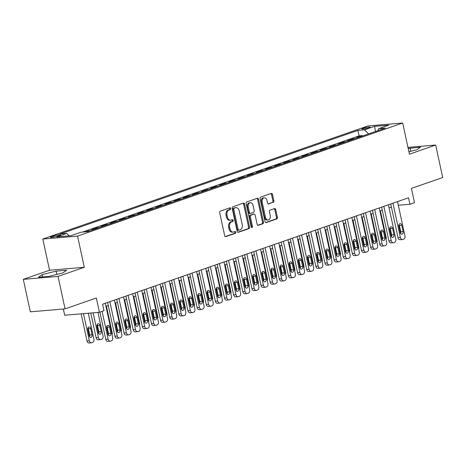 <?xml version="1.0" encoding="UTF-8"?>
<svg xmlns="http://www.w3.org/2000/svg" width="466" height="466" viewBox="0 0 466 466"><rect width="100%" height="100%" fill="white"/><g stroke="black" fill="none" stroke-linecap="round" stroke-linejoin="round"><path stroke-width="0.7" d="M230.664 208.5A0.92 0.652 85.2 0 0 229.849 207.824L220.319 211.139A1.316 0.932 85.2 0 0 219.702 212.723L224.664 235.674A1.316 0.932 85.2 0 0 225.672 236.67A1.316 0.932 85.2 0 0 225.835 236.635L235.359 233.326A0.92 0.652 85.2 0 0 234.975 231.538L233.74 231.969A4.206 2.988 85.2 0 1 233.216 232.08A4.206 2.988 85.2 0 1 229.988 228.888L229.575 226.971A4.206 2.988 85.2 0 1 231.561 221.898L232.796 221.466A0.92 0.652 85.2 0 0 232.412 219.684L231.177 220.109A4.206 2.988 85.2 0 1 230.653 220.22A4.206 2.988 85.2 0 1 227.425 217.028L227.012 215.117A4.206 2.988 85.2 0 1 228.998 210.038L230.233 209.607A0.92 0.652 85.2 0 0 230.664 208.5M230.653 220.22L229.709 220.302A4.206 2.988 85.2 0 1 226.488 217.109L226.074 215.193A4.206 2.988 85.2 0 1 228.06 210.119L229.295 209.688A0.92 0.652 85.2 0 0 229.377 207.987M225.27 236.588L234.421 233.402A0.92 0.652 85.2 0 0 234.503 231.701M233.216 232.08L232.272 232.161A4.206 2.988 85.2 0 1 229.051 228.963L228.637 227.053A4.206 2.988 85.2 0 1 230.623 221.973L231.858 221.548A0.92 0.652 85.2 0 0 231.94 219.847M362.985 128.284A4.287 0.542 -12.2 0 0 361.797 128.936A4.287 0.542 -12.2 0 0 364.464 128.866A4.287 0.542 -12.2 0 0 368.99 127.777A4.287 0.542 -12.2 0 0 370.179 127.125A4.287 0.542 -12.2 0 0 367.511 127.195A4.287 0.542 -12.2 0 0 362.985 128.284M273.227 202.395A1.316 0.932 85.2 0 0 273.851 200.811L272.459 194.374A1.316 0.932 85.2 0 0 271.451 193.373A1.316 0.932 85.2 0 0 271.282 193.407L260.704 197.089A1.316 0.932 85.2 0 0 260.086 198.673L265.049 221.624A1.316 0.932 85.2 0 0 266.057 222.626A1.316 0.932 85.2 0 0 266.22 222.591L276.798 218.909A1.316 0.932 85.2 0 0 277.416 217.319L275.738 209.543A1.316 0.932 85.2 0 0 274.73 208.547A1.316 0.932 85.2 0 0 274.561 208.582L270.035 210.154A1.316 0.932 85.2 0 0 269.418 211.745L270.251 215.601A3.518 2.499 85.2 0 1 268.148 219.94A3.518 2.499 85.2 0 1 265.457 217.267L262.189 202.162A3.518 2.499 85.2 0 1 264.286 197.823A3.518 2.499 85.2 0 1 266.983 200.491L267.531 203.007A1.316 0.932 85.2 0 0 268.538 204.009A1.316 0.932 85.2 0 0 268.701 203.974L272.29 202.477A1.316 0.932 85.2 0 0 272.907 200.893L271.515 194.45A1.316 0.932 85.2 0 0 270.909 193.541M58.04 276.414L84.294 267.28L49.559 270.216L23.3 279.355L58.04 276.414L65.059 308.882L96.34 298.001L99.427 312.29L103.994 310.705L102.59 304.211L408.536 197.776L409.94 204.271L414.507 202.687L411.42 188.398L442.7 177.517L435.681 145.043L407.954 147.39M84.294 267.28L77.554 236.105L402.682 123.001L409.422 154.176L435.681 145.043M244.574 204.073A1.316 0.932 85.2 0 0 243.567 203.071A1.316 0.932 85.2 0 0 243.403 203.106L232.825 206.787A1.316 0.932 85.2 0 0 232.208 208.372L237.165 231.322A1.316 0.932 85.2 0 0 238.173 232.324A1.316 0.932 85.2 0 0 238.342 232.289L248.92 228.608A1.316 0.932 85.2 0 0 249.537 227.018L244.574 204.073L243.636 204.149A1.316 0.932 85.2 0 0 243.031 203.24M246.764 201.935L257.343 198.26A1.316 0.932 85.2 0 1 257.512 198.225A1.316 0.932 85.2 0 1 258.514 199.221L263.476 222.171A1.316 0.932 85.2 0 1 262.859 223.756L258.333 225.334A1.316 0.932 85.2 0 1 258.164 225.369A1.316 0.932 85.2 0 1 257.156 224.367L255.147 215.065A1.316 0.932 85.2 0 0 254.139 214.063A1.316 0.932 85.2 0 0 253.976 214.098L250.97 215.146A1.316 0.932 85.2 0 0 250.353 216.731L252.444 226.418A0.92 0.652 85.2 0 1 251.191 226.855L246.147 203.525A1.316 0.932 85.2 0 1 246.764 201.935M65.059 308.882L30.319 311.824L23.3 279.355M362.338 136.072L362.233 135.589L356.752 137.493L358.733 137.324M353.205 139.252L353.1 138.763L347.619 140.668L349.605 140.505M344.071 142.427L343.966 141.944L338.485 143.848L340.471 143.679M334.938 145.602L334.833 145.118L329.351 147.023L331.338 146.854M325.804 148.782L325.699 148.293L320.218 150.203L322.204 150.035M316.67 151.957L316.565 151.473L311.09 153.378L313.07 153.209M307.537 155.137L307.432 154.648L301.956 156.553L303.937 156.39M298.409 158.312L298.304 157.828L292.823 159.733L294.803 159.564M289.275 161.486L289.17 161.003L283.689 162.908L285.675 162.739M280.142 164.667L280.037 164.178L274.556 166.088L276.542 165.919M271.008 167.842L270.903 167.358L265.422 169.263L267.408 169.094M261.875 171.022L261.77 170.533L256.288 172.443L258.275 172.274M252.741 174.197L252.636 173.713L247.161 175.618L249.141 175.449M243.607 177.371L243.502 176.888L238.027 178.793L240.007 178.629M234.48 180.552L234.375 180.068L228.893 181.973L230.874 181.804M225.346 183.726L225.241 183.243L219.76 185.148L221.746 184.979M216.212 186.907L216.108 186.417L210.626 188.328L212.613 188.159M207.079 190.081L206.974 189.598L201.493 191.503L203.479 191.334M197.945 193.262L197.84 192.773L192.359 194.677L194.345 194.514M188.812 196.436L188.707 195.953L183.225 197.858L185.212 197.689M179.678 199.611L179.573 199.128L174.098 201.032L176.078 200.863M170.55 202.792L170.44 202.302L164.964 204.213L166.945 204.044M161.417 205.966L161.312 205.483L155.83 207.387L157.817 207.219M152.283 209.147L152.178 208.657L146.697 210.562L148.683 210.399M143.149 212.321L143.045 211.838L137.563 213.743L139.55 213.574M134.016 215.496L133.911 215.012L128.43 216.917L130.416 216.748M124.882 218.676L124.777 218.187L119.296 220.098L121.282 219.929M115.749 221.851L115.644 221.367L110.168 223.272L112.149 223.103M106.621 225.031L106.51 224.542L101.035 226.453L103.015 226.284M97.487 228.206L97.382 227.723L91.901 229.627L93.887 229.458M88.354 231.381L88.249 230.897L85.61 231.818M57.382 236.151L59.392 235.452A4.153 0.524 -12.2 0 0 60.539 234.823A4.153 0.524 -12.2 0 0 57.953 234.887A4.153 0.524 -12.2 0 0 53.567 235.947L51.557 236.646A4.153 0.524 -12.2 0 0 50.41 237.276A4.153 0.524 -12.2 0 0 52.996 237.211A4.153 0.524 -12.2 0 0 57.382 236.151M77.554 236.105L42.814 239.046L367.942 125.942L402.682 123.001M362.233 135.589L359.088 135.851L357.905 130.398L60.178 233.967L66.749 233.414L69.189 235.848M357.905 130.398L364.476 129.839L374.524 126.344L388.795 125.138L378.747 128.633L385.324 128.074L87.591 231.649L81.02 232.202L70.978 235.697L56.706 236.909L66.749 233.414M88.249 230.897L90.229 230.728M97.382 227.723L99.363 227.554M106.51 224.542L108.496 224.373M115.644 221.367L117.63 221.199M124.777 218.187L126.764 218.024M133.911 215.012L135.897 214.843M143.045 211.838L145.031 211.669M152.178 208.657L154.159 208.488M161.312 205.483L163.292 205.314M170.44 202.302L172.426 202.139M179.573 199.128L181.559 198.959M188.707 195.953L190.693 195.784M197.84 192.773L199.827 192.604M206.974 189.598L208.96 189.429M216.108 186.417L218.088 186.249M225.241 183.243L227.222 183.074M234.375 180.068L236.355 179.899M243.502 176.888L245.489 176.719M252.636 173.713L254.622 173.544M261.77 170.533L263.756 170.364M270.903 167.358L272.89 167.189M280.037 164.178L282.017 164.015M289.17 161.003L291.151 160.834M298.304 157.828L300.285 157.659M307.432 154.648L309.418 154.479M316.565 151.473L318.552 151.304M325.699 148.293L327.685 148.13M334.833 145.118L336.819 144.949M343.966 141.944L345.947 141.775M353.1 138.763L355.08 138.594M359.088 135.851L82.465 232.08M63.347 309.028L64.692 315.232L99.427 312.29M49.559 270.216L42.814 239.046M398.313 205.256L409.94 204.271M105.933 306.319L108.281 305.504M115.067 303.145L117.415 302.329M124.201 299.964L126.542 299.149M133.334 296.79L135.676 295.974M142.468 293.615L144.81 292.799M151.601 290.435L153.943 289.619M160.735 287.26L163.077 286.444M169.863 284.079L172.21 283.264M178.996 280.905L181.344 280.089M188.13 277.73L190.472 276.915M197.264 274.55L199.605 273.734M206.397 271.375L208.739 270.56M215.531 268.195L217.872 267.379M224.664 265.02L227.006 264.205M233.792 261.845L236.14 261.03M242.926 258.665L245.273 257.849M252.059 255.49L254.401 254.675M261.193 252.31L263.535 251.494M270.327 249.135L272.668 248.32M279.46 245.955L281.802 245.139M288.594 242.78L290.935 241.965M297.722 239.606L300.069 238.79M306.855 236.425L309.203 235.61M315.989 233.25L318.33 232.435M325.122 230.07L327.464 229.255M334.256 226.895L336.598 226.08M343.39 223.721L345.731 222.905M352.523 220.54L354.865 219.725M361.651 217.366L363.998 216.55M370.785 214.185L373.132 213.37M379.918 211.011L382.26 210.195M389.052 207.836L391.393 207.02M378.747 128.633L377.757 130.707M368.548 133.911L364.476 129.839M374.524 126.344L375.549 131.476M63.003 272.866L66.586 270.245L56.124 271.13L42.08 274.637L38.497 277.258L48.959 276.373L63.003 272.866M408.898 151.753L416.901 149.755L420.483 147.134L408.193 148.473M42.575 276.915L42.08 274.637M56.835 274.41L56.124 271.13M410.727 151.299L410.022 148.019M237.776 232.237L247.976 228.684A1.316 0.932 85.2 0 0 248.599 227.099L243.636 204.149M234.2 208.226A0.92 0.652 85.2 0 0 233.763 209.339L238.12 229.482A0.92 0.652 85.2 0 0 238.941 230.157L240.24 229.709A4.206 2.988 85.2 0 0 242.227 224.629L239.25 210.859A4.206 2.988 85.2 0 0 236.023 207.667A4.206 2.988 85.2 0 0 235.499 207.778L233.262 208.308A0.92 0.652 85.2 0 0 232.825 209.42L233.763 209.339M238.004 230.239A0.92 0.652 85.2 0 1 237.182 229.563L232.825 209.42M236.023 207.667L235.085 207.743A4.206 2.988 85.2 0 0 234.561 207.859L235.499 207.778M233.262 208.308L234.561 207.859M257.768 225.282L261.921 223.837A1.316 0.932 85.2 0 0 262.539 222.253L257.576 199.302A1.316 0.932 85.2 0 0 256.97 198.388M253.37 214.15A1.316 0.932 85.2 0 0 253.201 214.144A1.316 0.932 85.2 0 0 253.032 214.179L250.032 215.222A1.316 0.932 85.2 0 0 249.409 216.812L251.506 226.499L252.444 226.418M251.401 227.315A0.92 0.652 85.2 0 0 251.506 226.499M253.055 205.407A3.518 2.499 85.2 0 0 250.364 202.733A3.518 2.499 85.2 0 0 248.262 207.073L249.415 212.397A1.316 0.932 85.2 0 0 250.423 213.393A1.316 0.932 85.2 0 0 250.586 213.358L253.586 212.315A1.316 0.932 85.2 0 0 254.209 210.725L253.055 205.407M250.364 202.733L249.427 202.815A3.518 2.499 85.2 0 0 247.324 207.154L248.262 207.073M249.648 213.44A1.316 0.932 85.2 0 1 249.479 213.475A1.316 0.932 85.2 0 1 248.471 212.473L247.324 207.154M268.136 203.922L272.29 202.477M264.286 197.823L263.348 197.899A3.518 2.499 85.2 0 0 261.251 202.238L262.189 202.162M268.148 219.94L267.21 220.016A3.518 2.499 85.2 0 1 264.513 217.348L261.251 202.238M265.655 222.538L275.86 218.991A1.316 0.932 85.2 0 0 276.478 217.401L274.8 209.624A1.316 0.932 85.2 0 0 274.189 208.71M81.142 313.839L87.002 340.966A2.679 1.905 -94.8 0 0 89.058 342.999L91.406 342.801A2.679 1.905 85.2 0 0 91.738 342.726L92.652 342.411A2.679 1.905 85.2 0 0 93.916 339.178L88.307 313.234M91.406 342.801A2.679 1.905 85.2 0 1 89.35 340.768L83.49 313.641M89.565 336.749A2.144 1.526 85.2 0 0 89.74 334.984L88.389 328.751A2.144 1.526 85.2 0 0 87.987 327.808M92.087 334.786L90.736 328.553A2.144 1.526 85.2 0 0 89.093 326.922A2.144 1.526 85.2 0 0 87.812 329.567L89.163 335.805A2.144 1.526 85.2 0 0 90.806 337.431A2.144 1.526 85.2 0 0 92.087 334.786L89.74 334.984M105.275 303.273L112.696 337.588A2.679 1.905 85.2 0 1 111.432 340.821L110.518 341.141A2.679 1.905 85.2 0 1 110.18 341.211A2.679 1.905 85.2 0 1 108.129 339.178L102.112 311.358M99.893 312.133L105.782 339.376L108.129 339.178M110.861 333.196A2.144 1.526 -94.8 0 1 109.58 335.84A2.144 1.526 -94.8 0 1 107.943 334.215L106.592 327.977A2.144 1.526 -94.8 0 1 107.873 325.338A2.144 1.526 -94.8 0 1 109.516 326.963L110.861 333.196L108.514 333.394A2.144 1.526 -94.8 0 1 108.345 335.159M106.766 326.217A2.144 1.526 -94.8 0 1 107.168 327.161L108.514 333.394M110.18 341.211L107.832 341.409A2.679 1.905 -94.8 0 1 105.782 339.376M90.783 313.024L96.136 337.786A2.679 1.905 -94.8 0 0 98.192 339.825L100.54 339.621A2.679 1.905 85.2 0 0 100.872 339.551L101.786 339.236A2.679 1.905 85.2 0 0 103.05 335.998L97.953 312.418M100.54 339.621A2.679 1.905 85.2 0 1 98.483 337.588L93.13 312.826M98.699 333.574A2.144 1.526 85.2 0 0 98.874 331.809L97.522 325.577A2.144 1.526 85.2 0 0 97.12 324.627M101.215 331.611L99.87 325.373A2.144 1.526 85.2 0 0 98.227 323.748A2.144 1.526 85.2 0 0 96.945 326.392L98.297 332.625A2.144 1.526 85.2 0 0 99.94 334.256A2.144 1.526 85.2 0 0 101.215 331.611L98.874 331.809M106.417 306.15L112.184 332.823A2.679 1.905 85.2 0 1 112.085 334.751M106.743 326.27L107.43 329.45A2.144 1.526 85.2 0 0 107.885 330.464M115.551 302.976L121.317 329.648A2.679 1.905 85.2 0 1 121.212 331.571M115.871 323.095L116.558 326.276A2.144 1.526 85.2 0 0 117.013 327.289M124.684 299.801L130.451 326.468A2.679 1.905 85.2 0 1 130.346 328.396M125.005 319.915L125.692 323.095A2.144 1.526 85.2 0 0 126.146 324.115M114.409 300.098L121.83 334.413A2.679 1.905 85.2 0 1 120.566 337.646L119.651 337.961A2.679 1.905 85.2 0 1 119.313 338.031A2.679 1.905 85.2 0 1 117.263 335.998L109.842 301.683M107.623 302.457L114.916 336.196L117.263 335.998M119.995 330.021A2.144 1.526 -94.8 0 1 118.714 332.666A2.144 1.526 -94.8 0 1 117.071 331.035L115.725 324.802A2.144 1.526 -94.8 0 1 117.007 322.157A2.144 1.526 -94.8 0 1 118.649 323.783L119.995 330.021L117.648 330.219A2.144 1.526 -94.8 0 1 117.479 331.984M115.9 323.037A2.144 1.526 -94.8 0 1 116.302 323.987L117.648 330.219M119.313 338.031L116.966 338.234A2.679 1.905 -94.8 0 1 114.916 336.196M123.542 296.918L130.963 331.233A2.679 1.905 85.2 0 1 129.699 334.466L128.785 334.786A2.679 1.905 85.2 0 1 128.447 334.856A2.679 1.905 85.2 0 1 126.397 332.823L118.976 298.508M116.75 299.283L124.049 333.021L126.397 332.823M129.129 326.841A2.144 1.526 -94.8 0 1 127.847 329.485A2.144 1.526 -94.8 0 1 126.204 327.86L124.859 321.627A2.144 1.526 -94.8 0 1 126.14 318.983A2.144 1.526 -94.8 0 1 127.783 320.608L129.129 326.841L126.781 327.045A2.144 1.526 -94.8 0 1 126.606 328.804M125.034 319.862A2.144 1.526 -94.8 0 1 125.436 320.806L126.781 327.045M128.447 334.856L126.1 335.054A2.679 1.905 -94.8 0 1 124.049 333.021M132.676 293.743L140.097 328.058A2.679 1.905 85.2 0 1 138.827 331.291L137.919 331.606A2.679 1.905 85.2 0 1 137.581 331.681A2.679 1.905 85.2 0 1 135.53 329.643L128.109 295.333M125.884 296.102L133.183 329.846L135.53 329.643M138.262 323.666A2.144 1.526 -94.8 0 1 136.981 326.311A2.144 1.526 -94.8 0 1 135.338 324.685L133.992 318.447A2.144 1.526 -94.8 0 1 135.274 315.802A2.144 1.526 -94.8 0 1 136.911 317.433L138.262 323.666L135.915 323.864A2.144 1.526 -94.8 0 1 135.74 325.629M134.161 316.682A2.144 1.526 -94.8 0 1 134.563 317.631L135.915 323.864M137.581 331.681L135.233 331.879A2.679 1.905 -94.8 0 1 133.183 329.846M141.81 290.563L149.225 324.878A2.679 1.905 85.2 0 1 147.961 328.111L147.046 328.431A2.679 1.905 85.2 0 1 146.714 328.501A2.679 1.905 85.2 0 1 144.658 326.468L137.243 292.153M135.018 292.928L142.316 326.666L144.658 326.468M147.396 320.492A2.144 1.526 -94.8 0 1 146.114 323.136A2.144 1.526 -94.8 0 1 144.472 321.505L143.126 315.272A2.144 1.526 -94.8 0 1 144.402 312.628A2.144 1.526 -94.8 0 1 146.044 314.253L147.396 320.492L145.048 320.69A2.144 1.526 -94.8 0 1 144.874 322.449M143.295 313.507A2.144 1.526 -94.8 0 1 143.697 314.451L145.048 320.69M146.714 328.501L144.367 328.699A2.679 1.905 -94.8 0 1 142.316 326.666M133.818 296.621L139.584 323.293A2.679 1.905 85.2 0 1 139.48 325.216M134.138 316.74L134.825 319.921A2.144 1.526 85.2 0 0 135.28 320.934M150.943 287.388L158.358 321.703A2.679 1.905 85.2 0 1 157.094 324.936L156.18 325.251A2.679 1.905 85.2 0 1 155.848 325.326A2.679 1.905 85.2 0 1 153.792 323.293L146.376 288.978M144.151 289.753L151.444 323.491L153.792 323.293M156.529 317.311A2.144 1.526 -94.8 0 1 155.248 319.956A2.144 1.526 -94.8 0 1 153.605 318.33L152.254 312.092A2.144 1.526 -94.8 0 1 153.535 309.447A2.144 1.526 -94.8 0 1 155.178 311.078L156.529 317.311L154.182 317.509A2.144 1.526 -94.8 0 1 154.007 319.274M152.429 310.333A2.144 1.526 -94.8 0 1 152.831 311.276L154.182 317.509M155.848 325.326L153.5 325.524A2.679 1.905 -94.8 0 1 151.444 323.491M142.951 293.446L148.712 320.113A2.679 1.905 85.2 0 1 148.613 322.041M143.272 313.56L143.959 316.74A2.144 1.526 85.2 0 0 144.413 317.76M160.071 284.213L167.492 318.523A2.679 1.905 85.2 0 1 166.228 321.761L165.314 322.076A2.679 1.905 85.2 0 1 164.981 322.146A2.679 1.905 85.2 0 1 162.925 320.113L155.51 285.798M153.285 286.573L160.578 320.311L162.925 320.113M165.657 314.136A2.144 1.526 -94.8 0 1 164.381 316.781A2.144 1.526 -94.8 0 1 162.739 315.15L161.387 308.917A2.144 1.526 -94.8 0 1 162.669 306.273A2.144 1.526 -94.8 0 1 164.312 307.898L165.657 314.136L163.31 314.334A2.144 1.526 -94.8 0 1 163.141 316.099M161.562 307.152A2.144 1.526 -94.8 0 1 161.964 308.102L163.31 314.334M164.981 322.146L162.634 322.35A2.679 1.905 -94.8 0 1 160.578 320.311M152.079 290.266L157.846 316.938A2.679 1.905 85.2 0 1 157.747 318.866M152.405 310.385L153.093 313.566A2.144 1.526 85.2 0 0 153.547 314.579M169.205 281.033L176.626 315.348A2.679 1.905 85.2 0 1 175.362 318.581L174.447 318.901A2.679 1.905 85.2 0 1 174.109 318.971A2.679 1.905 85.2 0 1 172.059 316.938L164.638 282.623M162.418 283.398L169.711 317.136L172.059 316.938M174.791 310.956A2.144 1.526 -94.8 0 1 173.509 313.601A2.144 1.526 -94.8 0 1 171.872 311.975L170.521 305.743A2.144 1.526 -94.8 0 1 171.803 303.098A2.144 1.526 -94.8 0 1 173.445 304.723L174.791 310.956L172.443 311.16A2.144 1.526 -94.8 0 1 172.274 312.919M170.696 303.978A2.144 1.526 -94.8 0 1 171.098 304.921L172.443 311.16M174.109 318.971L171.762 319.169A2.679 1.905 -94.8 0 1 169.711 317.136M161.213 287.091L166.979 313.764A2.679 1.905 85.2 0 1 166.88 315.686M161.539 307.205L162.226 310.385A2.144 1.526 85.2 0 0 162.681 311.405M178.338 277.858L185.759 312.173A2.679 1.905 85.2 0 1 184.495 315.406L183.581 315.721A2.679 1.905 85.2 0 1 183.243 315.797A2.679 1.905 85.2 0 1 181.192 313.758L173.771 279.449M171.552 280.217L178.845 313.956L181.192 313.758M183.924 307.781A2.144 1.526 -94.8 0 1 182.643 310.426A2.144 1.526 -94.8 0 1 181 308.801L179.655 302.562A2.144 1.526 -94.8 0 1 180.936 299.918A2.144 1.526 -94.8 0 1 182.579 301.549L183.924 307.781L181.577 307.979A2.144 1.526 -94.8 0 1 181.408 309.744M179.829 300.797A2.144 1.526 -94.8 0 1 180.231 301.747L181.577 307.979M183.243 315.797L180.895 315.995A2.679 1.905 -94.8 0 1 178.845 313.956M170.346 283.916L176.113 310.583A2.679 1.905 85.2 0 1 176.014 312.511M170.673 304.03L171.36 307.21A2.144 1.526 85.2 0 0 171.814 308.224M187.472 274.678L194.893 308.993A2.679 1.905 85.2 0 1 193.629 312.226L192.714 312.546A2.679 1.905 85.2 0 1 192.376 312.616A2.679 1.905 85.2 0 1 190.326 310.583L182.905 276.268M180.68 277.043L187.979 310.781L190.326 310.583M193.058 304.607A2.144 1.526 -94.8 0 1 191.776 307.245A2.144 1.526 -94.8 0 1 190.134 305.62L188.788 299.388A2.144 1.526 -94.8 0 1 190.07 296.743A2.144 1.526 -94.8 0 1 191.712 298.368L193.058 304.607L190.71 304.805A2.144 1.526 -94.8 0 1 190.536 306.564M188.963 297.623A2.144 1.526 -94.8 0 1 189.365 298.566L190.71 304.805M192.376 312.616L190.029 312.814A2.679 1.905 -94.8 0 1 187.979 310.781M179.48 280.736L185.247 307.409A2.679 1.905 85.2 0 1 185.142 309.331M179.8 300.855L180.488 304.036A2.144 1.526 85.2 0 0 180.942 305.049M196.605 271.503L204.026 305.818A2.679 1.905 85.2 0 1 202.757 309.051L201.848 309.366A2.679 1.905 85.2 0 1 201.51 309.441A2.679 1.905 85.2 0 1 199.46 307.409L192.039 273.093M189.813 273.862L197.112 307.607L199.46 307.409M202.192 301.426A2.144 1.526 -94.8 0 1 200.91 304.071A2.144 1.526 -94.8 0 1 199.267 302.446L197.922 296.207A2.144 1.526 -94.8 0 1 199.203 293.563A2.144 1.526 -94.8 0 1 200.84 295.194L202.192 301.426L199.844 301.624A2.144 1.526 -94.8 0 1 199.669 303.389M198.091 294.448A2.144 1.526 -94.8 0 1 198.493 295.392L199.844 301.624M201.51 309.441L199.163 309.64A2.679 1.905 -94.8 0 1 197.112 307.607M188.614 277.561L194.38 304.228A2.679 1.905 85.2 0 1 194.275 306.156M188.934 297.675L189.621 300.855A2.144 1.526 85.2 0 0 190.076 301.875M205.739 268.329L213.154 302.638A2.679 1.905 85.2 0 1 211.89 305.871L210.976 306.191A2.679 1.905 85.2 0 1 210.644 306.261A2.679 1.905 85.2 0 1 208.587 304.228L201.172 269.913M198.947 270.688L206.246 304.426L208.587 304.228M211.325 298.252A2.144 1.526 -94.8 0 1 210.044 300.896A2.144 1.526 -94.8 0 1 208.401 299.265L207.055 293.032A2.144 1.526 -94.8 0 1 208.331 290.388A2.144 1.526 -94.8 0 1 209.974 292.013L211.325 298.252L208.978 298.45A2.144 1.526 -94.8 0 1 208.803 300.215M207.224 291.267A2.144 1.526 -94.8 0 1 207.626 292.211L208.978 298.45M210.644 306.261L208.296 306.459A2.679 1.905 -94.8 0 1 206.246 304.426M197.747 274.381L203.514 301.053A2.679 1.905 85.2 0 1 203.409 302.976M198.067 294.5L198.755 297.681A2.144 1.526 85.2 0 0 199.209 298.694M214.873 265.148L222.288 299.463A2.679 1.905 85.2 0 1 221.024 302.696L220.109 303.017A2.679 1.905 85.2 0 1 219.777 303.086A2.679 1.905 85.2 0 1 217.721 301.053L210.306 266.738M208.081 267.513L215.374 301.252L217.721 301.053M220.459 295.071A2.144 1.526 -94.8 0 1 219.177 297.716A2.144 1.526 -94.8 0 1 217.535 296.091L216.183 289.858A2.144 1.526 -94.8 0 1 217.465 287.213A2.144 1.526 -94.8 0 1 219.107 288.838L220.459 295.071L218.111 295.269A2.144 1.526 -94.8 0 1 217.937 297.034M216.358 288.093A2.144 1.526 -94.8 0 1 216.76 289.036L218.111 295.269M219.777 303.086L217.43 303.284A2.679 1.905 -94.8 0 1 215.374 301.252M206.881 271.206L212.642 297.879A2.679 1.905 85.2 0 1 212.543 299.801M207.201 291.32L207.888 294.5A2.144 1.526 85.2 0 0 208.343 295.52M216.008 268.032L221.775 294.698A2.679 1.905 85.2 0 1 221.676 296.626M216.335 288.145L217.022 291.326A2.144 1.526 85.2 0 0 217.476 292.339M225.142 264.851L230.909 291.524A2.679 1.905 85.2 0 1 230.81 293.446M225.468 284.971L226.156 288.151A2.144 1.526 85.2 0 0 226.61 289.165M234.276 261.676L240.042 288.343A2.679 1.905 85.2 0 1 239.943 290.271M234.602 281.79L235.289 284.971A2.144 1.526 85.2 0 0 235.744 285.99M243.409 258.496L249.176 285.169A2.679 1.905 85.2 0 1 249.071 287.091M243.73 278.616L244.423 281.796A2.144 1.526 85.2 0 0 244.871 282.81M252.543 255.321L258.31 281.988A2.679 1.905 85.2 0 1 258.205 283.916M252.863 275.435L253.551 278.616A2.144 1.526 85.2 0 0 254.005 279.635M261.676 252.147L267.443 278.814A2.679 1.905 85.2 0 1 267.338 280.742M261.997 272.26L262.684 275.441A2.144 1.526 85.2 0 0 263.139 276.454M270.81 248.966L276.571 275.639A2.679 1.905 85.2 0 1 276.472 277.561M271.13 269.086L271.818 272.266A2.144 1.526 85.2 0 0 272.272 273.28M279.938 245.792L285.705 272.459A2.679 1.905 85.2 0 1 285.606 274.387M280.264 265.905L280.951 269.086A2.144 1.526 85.2 0 0 281.406 270.105M289.071 242.611L294.838 269.284A2.679 1.905 85.2 0 1 294.739 271.206M289.398 262.731L290.085 265.911A2.144 1.526 85.2 0 0 290.539 266.925M298.205 239.437L303.972 266.103A2.679 1.905 85.2 0 1 303.873 268.032M298.531 259.55L299.219 262.731A2.144 1.526 85.2 0 0 299.673 263.75M307.339 236.256L313.105 262.929A2.679 1.905 85.2 0 1 313.001 264.857M307.659 256.376L308.352 259.556A2.144 1.526 85.2 0 0 308.801 260.57M316.472 233.082L322.239 259.754A2.679 1.905 85.2 0 1 322.134 261.676M316.793 253.195L317.48 256.376A2.144 1.526 85.2 0 0 317.934 257.395M325.606 229.907L331.373 256.574A2.679 1.905 85.2 0 1 331.268 258.502M325.926 250.021L326.614 253.201A2.144 1.526 85.2 0 0 327.068 254.215M334.739 226.726L340.5 253.399A2.679 1.905 85.2 0 1 340.401 255.321M335.06 246.846L335.747 250.026A2.144 1.526 85.2 0 0 336.202 251.04M343.867 223.552L349.634 250.219A2.679 1.905 85.2 0 1 349.535 252.147M344.193 243.666L344.881 246.846A2.144 1.526 85.2 0 0 345.335 247.865M353.001 220.371L358.768 247.044A2.679 1.905 85.2 0 1 358.669 248.966M353.327 240.491L354.014 243.671A2.144 1.526 85.2 0 0 354.469 244.685M362.134 217.197L367.901 243.869A2.679 1.905 85.2 0 1 367.802 245.792M362.461 237.31L363.148 240.491A2.144 1.526 85.2 0 0 363.602 241.51M371.268 214.022L377.035 240.689A2.679 1.905 85.2 0 1 376.93 242.617M371.588 234.136L372.282 237.316A2.144 1.526 85.2 0 0 372.73 238.33M380.402 210.842L386.168 237.514A2.679 1.905 85.2 0 1 386.064 239.437M380.722 230.961L381.409 234.142A2.144 1.526 85.2 0 0 381.864 235.155M224 261.974L231.421 296.289A2.679 1.905 85.2 0 1 230.157 299.522L229.243 299.836A2.679 1.905 85.2 0 1 228.911 299.912A2.679 1.905 85.2 0 1 226.855 297.873L219.439 263.558M217.214 264.333L224.507 298.071L226.855 297.873M229.587 291.897A2.144 1.526 -94.8 0 1 228.311 294.541A2.144 1.526 -94.8 0 1 226.668 292.91L225.317 286.677A2.144 1.526 -94.8 0 1 226.598 284.033A2.144 1.526 -94.8 0 1 228.241 285.664L229.587 291.897L227.239 292.095A2.144 1.526 -94.8 0 1 227.07 293.86M225.492 284.912A2.144 1.526 -94.8 0 1 225.894 285.862L227.239 292.095M228.911 299.912L226.563 300.11A2.679 1.905 -94.8 0 1 224.507 298.071M233.134 258.793L240.555 293.108A2.679 1.905 85.2 0 1 239.291 296.341L238.376 296.661A2.679 1.905 85.2 0 1 238.039 296.731A2.679 1.905 85.2 0 1 235.988 294.698L228.567 260.383M226.348 261.158L233.641 294.896L235.988 294.698M238.72 288.722A2.144 1.526 -94.8 0 1 237.439 291.361A2.144 1.526 -94.8 0 1 235.802 289.736L234.45 283.503A2.144 1.526 -94.8 0 1 235.732 280.858A2.144 1.526 -94.8 0 1 237.375 282.483L238.72 288.722L236.373 288.92A2.144 1.526 -94.8 0 1 236.204 290.679M234.625 281.738A2.144 1.526 -94.8 0 1 235.027 282.681L236.373 288.92M238.039 296.731L235.691 296.929A2.679 1.905 -94.8 0 1 233.641 294.896M242.268 255.618L249.689 289.934A2.679 1.905 85.2 0 1 248.425 293.166L247.51 293.481A2.679 1.905 85.2 0 1 247.172 293.557A2.679 1.905 85.2 0 1 245.122 291.518L237.701 257.209M235.481 257.978L242.774 291.722L245.122 291.518M247.854 285.541A2.144 1.526 -94.8 0 1 246.572 288.186A2.144 1.526 -94.8 0 1 244.93 286.561L243.584 280.322A2.144 1.526 -94.8 0 1 244.866 277.678A2.144 1.526 -94.8 0 1 246.508 279.309L247.854 285.541L245.506 285.74A2.144 1.526 -94.8 0 1 245.337 287.505M243.759 278.563A2.144 1.526 -94.8 0 1 244.161 279.507L245.506 285.74M247.172 293.557L244.825 293.755A2.679 1.905 -94.8 0 1 242.774 291.722M251.401 252.444L258.822 286.753A2.679 1.905 85.2 0 1 257.558 289.986L256.644 290.306A2.679 1.905 85.2 0 1 256.306 290.376A2.679 1.905 85.2 0 1 254.255 288.343L246.834 254.028M244.609 254.803L251.908 288.541L254.255 288.343M256.987 282.367A2.144 1.526 -94.8 0 1 255.706 285.011A2.144 1.526 -94.8 0 1 254.063 283.38L252.718 277.148A2.144 1.526 -94.8 0 1 253.999 274.503A2.144 1.526 -94.8 0 1 255.642 276.128L256.987 282.367L254.64 282.565A2.144 1.526 -94.8 0 1 254.465 284.33M252.892 275.383A2.144 1.526 -94.8 0 1 253.294 276.326L254.64 282.565M256.306 290.376L253.958 290.574A2.679 1.905 -94.8 0 1 251.908 288.541M260.535 249.263L267.956 283.578A2.679 1.905 85.2 0 1 266.686 286.811L265.777 287.132A2.679 1.905 85.2 0 1 265.439 287.202A2.679 1.905 85.2 0 1 263.389 285.169L255.968 250.854M253.743 251.628L261.042 285.367L263.389 285.169M266.121 279.186A2.144 1.526 -94.8 0 1 264.839 281.831A2.144 1.526 -94.8 0 1 263.197 280.206L261.851 273.967A2.144 1.526 -94.8 0 1 263.133 271.329A2.144 1.526 -94.8 0 1 264.77 272.954L266.121 279.186L263.773 279.384A2.144 1.526 -94.8 0 1 263.599 281.149M262.02 272.208A2.144 1.526 -94.8 0 1 262.422 273.152L263.773 279.384M265.439 287.202L263.092 287.4A2.679 1.905 -94.8 0 1 261.042 285.367M269.668 246.089L277.084 280.404A2.679 1.905 85.2 0 1 275.82 283.637L274.905 283.951A2.679 1.905 85.2 0 1 274.573 284.021A2.679 1.905 85.2 0 1 272.517 281.988L265.102 247.673M262.876 248.448L270.175 282.186L272.517 281.988M275.255 276.012A2.144 1.526 -94.8 0 1 273.973 278.656A2.144 1.526 -94.8 0 1 272.33 277.025L270.985 270.793A2.144 1.526 -94.8 0 1 272.26 268.148A2.144 1.526 -94.8 0 1 273.903 269.779L275.255 276.012L272.907 276.21A2.144 1.526 -94.8 0 1 272.732 277.975M271.154 269.028A2.144 1.526 -94.8 0 1 271.556 269.977L272.907 276.21M274.573 284.021L272.226 284.225A2.679 1.905 -94.8 0 1 270.175 282.186M278.802 242.908L286.217 277.223A2.679 1.905 85.2 0 1 284.953 280.456L284.039 280.777A2.679 1.905 85.2 0 1 283.707 280.847A2.679 1.905 85.2 0 1 281.65 278.814L274.235 244.499M272.01 245.273L279.303 279.012L281.65 278.814M284.388 272.831A2.144 1.526 -94.8 0 1 283.107 275.476A2.144 1.526 -94.8 0 1 281.464 273.851L280.113 267.618A2.144 1.526 -94.8 0 1 281.394 264.973A2.144 1.526 -94.8 0 1 283.037 266.599L284.388 272.831L282.041 273.035A2.144 1.526 -94.8 0 1 281.866 274.794M280.287 265.853A2.144 1.526 -94.8 0 1 280.689 266.797L282.041 273.035M283.707 280.847L281.359 281.045A2.679 1.905 -94.8 0 1 279.303 279.012M287.93 239.734L295.351 274.049A2.679 1.905 85.2 0 1 294.087 277.282L293.172 277.596A2.679 1.905 85.2 0 1 292.84 277.672A2.679 1.905 85.2 0 1 290.784 275.633L283.369 241.324M281.144 242.093L288.437 275.837L290.784 275.633M293.516 269.657A2.144 1.526 -94.8 0 1 292.24 272.301A2.144 1.526 -94.8 0 1 290.598 270.676L289.246 264.438A2.144 1.526 -94.8 0 1 290.528 261.793A2.144 1.526 -94.8 0 1 292.17 263.424L293.516 269.657L291.168 269.855A2.144 1.526 -94.8 0 1 291 271.62M289.421 262.673A2.144 1.526 -94.8 0 1 289.823 263.622L291.168 269.855M292.84 277.672L290.493 277.87A2.679 1.905 -94.8 0 1 288.437 275.837M297.063 236.559L304.484 270.868A2.679 1.905 85.2 0 1 303.22 274.101L302.306 274.422A2.679 1.905 85.2 0 1 301.968 274.491A2.679 1.905 85.2 0 1 299.918 272.459L292.497 238.143M290.277 238.918L297.57 272.657L299.918 272.459M302.65 266.482A2.144 1.526 -94.8 0 1 301.368 269.127A2.144 1.526 -94.8 0 1 299.731 267.496L298.38 261.263A2.144 1.526 -94.8 0 1 299.661 258.618A2.144 1.526 -94.8 0 1 301.304 260.244L302.65 266.482L300.302 266.68A2.144 1.526 -94.8 0 1 300.133 268.445M298.555 259.498A2.144 1.526 -94.8 0 1 298.956 260.442L300.302 266.68M301.968 274.491L299.621 274.69A2.679 1.905 -94.8 0 1 297.57 272.657M306.197 233.379L313.618 267.694A2.679 1.905 85.2 0 1 312.354 270.927L311.439 271.247A2.679 1.905 85.2 0 1 311.102 271.317A2.679 1.905 85.2 0 1 309.051 269.284L301.63 234.969M299.411 235.744L306.704 269.482L309.051 269.284M311.783 263.302A2.144 1.526 -94.8 0 1 310.502 265.946A2.144 1.526 -94.8 0 1 308.859 264.321L307.513 258.082A2.144 1.526 -94.8 0 1 308.795 255.438A2.144 1.526 -94.8 0 1 310.438 257.069L311.783 263.302L309.436 263.5A2.144 1.526 -94.8 0 1 309.267 265.265M307.688 256.323A2.144 1.526 -94.8 0 1 308.09 257.267L309.436 263.5M311.102 271.317L308.754 271.515A2.679 1.905 -94.8 0 1 306.704 269.482M315.331 230.204L322.752 264.513A2.679 1.905 85.2 0 1 321.488 267.752L320.573 268.067A2.679 1.905 85.2 0 1 320.235 268.136A2.679 1.905 85.2 0 1 318.185 266.103L310.764 231.788M308.539 232.563L315.837 266.302L318.185 266.103M320.917 260.127A2.144 1.526 -94.8 0 1 319.635 262.772A2.144 1.526 -94.8 0 1 317.993 261.141L316.647 254.908A2.144 1.526 -94.8 0 1 317.928 252.263A2.144 1.526 -94.8 0 1 319.571 253.888L320.917 260.127L318.569 260.325A2.144 1.526 -94.8 0 1 318.395 262.09M316.822 253.143A2.144 1.526 -94.8 0 1 317.224 254.092L318.569 260.325M320.235 268.136L317.888 268.34A2.679 1.905 -94.8 0 1 315.837 266.302M324.464 227.024L331.885 261.339A2.679 1.905 85.2 0 1 330.615 264.572L329.707 264.892A2.679 1.905 85.2 0 1 329.369 264.962A2.679 1.905 85.2 0 1 327.318 262.929L319.897 228.614M317.672 229.389L324.971 263.127L327.318 262.929M330.05 256.947A2.144 1.526 -94.8 0 1 328.769 259.591A2.144 1.526 -94.8 0 1 327.126 257.966L325.781 251.733A2.144 1.526 -94.8 0 1 327.062 249.089A2.144 1.526 -94.8 0 1 328.699 250.714L330.05 256.947L327.703 257.15A2.144 1.526 -94.8 0 1 327.528 258.91M325.95 249.968A2.144 1.526 -94.8 0 1 326.357 250.912L327.703 257.15M329.369 264.962L327.021 265.16A2.679 1.905 -94.8 0 1 324.971 263.127M333.598 223.849L341.013 258.164A2.679 1.905 85.2 0 1 339.749 261.397L338.834 261.711A2.679 1.905 85.2 0 1 338.502 261.787A2.679 1.905 85.2 0 1 336.446 259.748L329.031 225.439M326.806 226.208L334.105 259.946L336.446 259.748M339.184 253.772A2.144 1.526 -94.8 0 1 337.902 256.416A2.144 1.526 -94.8 0 1 336.26 254.791L334.914 248.553A2.144 1.526 -94.8 0 1 336.19 245.908A2.144 1.526 -94.8 0 1 337.833 247.539L339.184 253.772L336.836 253.97A2.144 1.526 -94.8 0 1 336.662 255.735M335.083 246.788A2.144 1.526 -94.8 0 1 335.485 247.737L336.836 253.97M338.502 261.787L336.155 261.985A2.679 1.905 -94.8 0 1 334.105 259.946M342.731 220.668L350.147 254.984A2.679 1.905 85.2 0 1 348.883 258.216L347.968 258.537A2.679 1.905 85.2 0 1 347.636 258.607A2.679 1.905 85.2 0 1 345.58 256.574L338.165 222.259M335.939 223.033L343.232 256.772L345.58 256.574M348.318 250.597A2.144 1.526 -94.8 0 1 347.036 253.236A2.144 1.526 -94.8 0 1 345.393 251.611L344.042 245.378A2.144 1.526 -94.8 0 1 345.323 242.734A2.144 1.526 -94.8 0 1 346.966 244.359L348.318 250.597L345.97 250.795A2.144 1.526 -94.8 0 1 345.795 252.555M344.217 243.613A2.144 1.526 -94.8 0 1 344.619 244.557L345.97 250.795M347.636 258.607L345.289 258.805A2.679 1.905 -94.8 0 1 343.232 256.772M351.859 217.494L359.28 251.809A2.679 1.905 85.2 0 1 358.016 255.042L357.102 255.356A2.679 1.905 85.2 0 1 356.77 255.432A2.679 1.905 85.2 0 1 354.713 253.399L347.298 219.084M345.073 219.859L352.366 253.597L354.713 253.399M357.445 247.417A2.144 1.526 -94.8 0 1 356.17 250.061A2.144 1.526 -94.8 0 1 354.527 248.436L353.176 242.198A2.144 1.526 -94.8 0 1 354.457 239.553A2.144 1.526 -94.8 0 1 356.1 241.184L357.445 247.417L355.098 247.615A2.144 1.526 -94.8 0 1 354.929 249.38M353.35 240.439A2.144 1.526 -94.8 0 1 353.752 241.382L355.098 247.615M356.77 255.432L354.422 255.63A2.679 1.905 -94.8 0 1 352.366 253.597M360.993 214.319L368.414 248.628A2.679 1.905 85.2 0 1 367.15 251.861L366.235 252.182A2.679 1.905 85.2 0 1 365.897 252.252A2.679 1.905 85.2 0 1 363.847 250.219L356.426 215.904M354.207 216.678L361.5 250.417L363.847 250.219M366.579 244.242A2.144 1.526 -94.8 0 1 365.297 246.887A2.144 1.526 -94.8 0 1 363.661 245.256L362.309 239.023A2.144 1.526 -94.8 0 1 363.591 236.379A2.144 1.526 -94.8 0 1 365.233 238.004L366.579 244.242L364.231 244.44A2.144 1.526 -94.8 0 1 364.062 246.205M362.484 237.258A2.144 1.526 -94.8 0 1 362.886 238.208L364.231 244.44M365.897 252.252L363.55 252.45A2.679 1.905 -94.8 0 1 361.5 250.417M370.126 211.139L377.547 245.454A2.679 1.905 85.2 0 1 376.283 248.687L375.369 249.007A2.679 1.905 85.2 0 1 375.031 249.077A2.679 1.905 85.2 0 1 372.981 247.044L365.56 212.729M363.34 213.504L370.633 247.242L372.981 247.044M375.713 241.062A2.144 1.526 -94.8 0 1 374.431 243.706A2.144 1.526 -94.8 0 1 372.788 242.081L371.443 235.848A2.144 1.526 -94.8 0 1 372.724 233.204A2.144 1.526 -94.8 0 1 374.367 234.829L375.713 241.062L373.365 241.26A2.144 1.526 -94.8 0 1 373.196 243.025M371.618 234.083A2.144 1.526 -94.8 0 1 372.019 235.027L373.365 241.26M375.031 249.077L372.683 249.275A2.679 1.905 -94.8 0 1 370.633 247.242M379.26 207.964L386.681 242.279A2.679 1.905 85.2 0 1 385.417 245.512L384.502 245.827A2.679 1.905 85.2 0 1 384.165 245.902A2.679 1.905 85.2 0 1 382.114 243.864L374.693 209.554M372.474 210.323L379.767 244.062L382.114 243.864M384.846 237.887A2.144 1.526 -94.8 0 1 383.565 240.532A2.144 1.526 -94.8 0 1 381.922 238.901L380.576 232.668A2.144 1.526 -94.8 0 1 381.858 230.023A2.144 1.526 -94.8 0 1 383.501 231.654L384.846 237.887L382.499 238.085A2.144 1.526 -94.8 0 1 382.324 239.85M380.751 230.903A2.144 1.526 -94.8 0 1 381.153 231.852L382.499 238.085M384.165 245.902L381.817 246.1A2.679 1.905 -94.8 0 1 379.767 244.062M388.394 204.784L395.815 239.099A2.679 1.905 85.2 0 1 394.545 242.332L393.636 242.652A2.679 1.905 85.2 0 1 393.298 242.722A2.679 1.905 85.2 0 1 391.248 240.689L383.827 206.374M381.602 207.149L388.9 240.887L391.248 240.689M393.98 234.713A2.144 1.526 -94.8 0 1 392.698 237.351A2.144 1.526 -94.8 0 1 391.056 235.726L389.71 229.493A2.144 1.526 -94.8 0 1 390.991 226.849A2.144 1.526 -94.8 0 1 392.628 228.474L393.98 234.713L391.632 234.911A2.144 1.526 -94.8 0 1 391.457 236.67M389.879 227.728A2.144 1.526 -94.8 0 1 390.287 228.672L391.632 234.911M393.298 242.722L390.951 242.92A2.679 1.905 -94.8 0 1 388.9 240.887M397.527 201.609L404.942 235.924A2.679 1.905 85.2 0 1 403.678 239.157L402.764 239.472A2.679 1.905 85.2 0 1 402.432 239.547A2.679 1.905 85.2 0 1 400.376 237.509L392.96 203.199M390.735 203.968L398.034 237.712L400.376 237.509M403.113 231.532A2.144 1.526 -94.8 0 1 401.832 234.177A2.144 1.526 -94.8 0 1 400.189 232.551L398.844 226.313A2.144 1.526 -94.8 0 1 400.119 223.668A2.144 1.526 -94.8 0 1 401.762 225.299L403.113 231.532L400.766 231.73A2.144 1.526 -94.8 0 1 400.591 233.495M399.012 224.554A2.144 1.526 -94.8 0 1 399.414 225.497L400.766 231.73M402.432 239.547L400.084 239.745A2.679 1.905 -94.8 0 1 398.034 237.712M51.72 237.375L51.557 236.646M53.811 237.066L53.567 235.947M228.06 210.119L228.998 210.038M226.074 215.193L227.012 215.117M226.488 217.109L227.425 217.028M231.858 221.548L232.796 221.466M230.623 221.973L231.561 221.898M228.637 227.053L229.575 226.971M229.051 228.963L229.988 228.888M234.421 233.402L235.359 233.326M225.503 236.664L225.835 236.635M229.295 209.688L230.233 209.607M248.599 227.099L249.537 227.018M247.976 228.684L248.92 228.608M238.01 232.313L238.342 232.289M237.182 229.563L238.12 229.482M257.576 199.302L258.514 199.221M262.539 222.253L263.476 222.171M261.921 223.837L262.859 223.756M257.995 225.363L258.333 225.334M253.032 214.179L253.976 214.098M250.032 215.222L250.97 215.146M249.409 216.812L250.353 216.731M248.471 212.473L249.415 212.397M268.369 204.003L268.701 203.974M264.513 217.348L265.457 217.267M274.8 209.624L275.738 209.543M276.478 217.401L277.416 217.319M275.86 218.991L276.798 218.909M265.888 222.614L266.22 222.591M271.515 194.45L272.459 194.374M272.907 200.893L273.851 200.811M89.35 340.768L87.002 340.966M88.389 328.751L90.736 328.553M109.516 326.963L107.168 327.161M98.483 337.588L96.136 337.786M97.522 325.577L99.87 325.373M118.649 323.783L116.302 323.987M127.783 320.608L125.436 320.806M136.911 317.433L134.563 317.631M146.044 314.253L143.697 314.451M155.178 311.078L152.831 311.276M164.312 307.898L161.964 308.102M173.445 304.723L171.098 304.921M182.579 301.549L180.231 301.747M191.712 298.368L189.365 298.566M200.84 295.194L198.493 295.392M209.974 292.013L207.626 292.211M219.107 288.838L216.76 289.036M228.241 285.664L225.894 285.862M237.375 282.483L235.027 282.681M246.508 279.309L244.161 279.507M255.642 276.128L253.294 276.326M264.77 272.954L262.422 273.152M273.903 269.779L271.556 269.977M283.037 266.599L280.689 266.797M292.17 263.424L289.823 263.622M301.304 260.244L298.956 260.442M310.438 257.069L308.09 257.267M319.571 253.888L317.224 254.092M328.699 250.714L326.357 250.912M337.833 247.539L335.485 247.737M346.966 244.359L344.619 244.557M356.1 241.184L353.752 241.382M365.233 238.004L362.886 238.208M374.367 234.829L372.019 235.027M383.501 231.654L381.153 231.852M392.628 228.474L390.287 228.672M401.762 225.299L399.414 225.497M237.887 230.262L238.825 230.181M253.201 214.144L254.139 214.063M249.479 213.475L250.423 213.393"/></g></svg>
